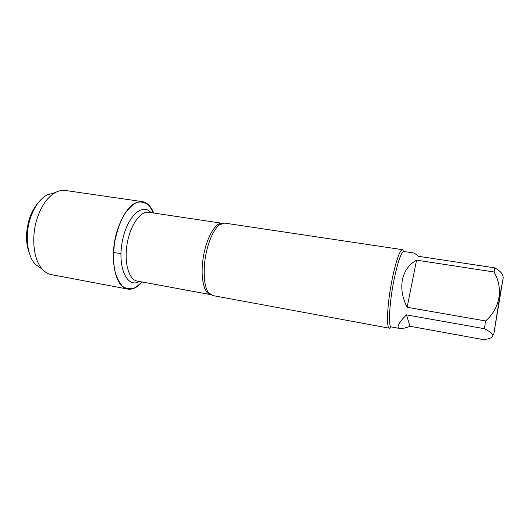 <?xml version="1.0" encoding="UTF-8"?>
<svg xmlns="http://www.w3.org/2000/svg" width="530" height="530" viewBox="0 0 530 530"><rect width="100%" height="100%" fill="white"/><g stroke="black" fill="none" stroke-linecap="round" stroke-linejoin="round"><path stroke-width="0.79" d="M402.522 249.683L224.627 223.097L219.44 224.819C214.716 228.675 210.748 236.248 207.522 247.517C202.712 264.636 203.156 285.127 208.184 292.209L212.53 295.521L389.404 328.196C386.555 327.99 386.94 309.52 390.55 288.035C394.121 266.544 399.759 248.948 402.522 249.683L403.787 251.492M142.086 281.973L135.561 287.472C131.029 289.353 126.756 289.029 122.748 286.511C119.091 282.682 116.342 276.952 114.493 269.32C113.334 260.839 113.387 251.717 114.659 241.952C116.626 232.299 119.541 223.653 123.404 216.015C127.624 209.396 132.089 204.871 136.793 202.433C141.404 201.354 145.545 202.44 149.221 205.686L153.601 213.014M391.193 326.897L389.404 328.196M498.18 307.751L499.499 299.536L498.18 307.751M499.551 297.933L493.695 334.721L503.268 277.409L499.551 297.933M406.417 314.866C398.288 323.081 396.102 327.626 399.852 328.501C401.892 328.839 405.291 328.096 410.054 326.275L406.417 314.866L484.407 328.713C494.815 334.019 495.537 337.504 486.567 339.16L483.526 339.664L410.054 326.275M399.852 328.501L391.279 326.917C387.967 327.328 389.417 301.57 394.32 278.29C398.09 260.959 401.276 252.028 403.873 251.498L413.493 252.942C414.361 253.075 415.904 254.181 418.117 256.255L494.894 267.875L494.053 271.996C503.553 288.154 500.24 308.215 485.606 320.961L484.407 328.713M502.996 277.071C503.275 274.321 500.572 271.254 494.894 267.875M416.56 260.137C409.087 264.324 404.383 270.817 402.449 279.615C400.759 288.532 402.323 297.761 407.139 307.287L416.56 260.137L494.053 271.996M407.139 307.287L485.606 320.961M142.172 281.993C137.416 287.465 132.599 289.831 127.723 289.075C115.003 287.889 108.782 256.765 117.329 230.272C124.106 210.735 132.44 201.188 142.332 201.625C147.188 202.5 150.977 206.302 153.693 213.027M127.723 289.075L51.383 274.626C48.17 274.017 45.255 272.307 42.619 269.512C33.41 260.177 30.833 236.579 37.491 217.419C41.863 205.083 47.859 196.762 55.491 192.469C58.89 190.681 62.202 190.018 65.435 190.482L142.332 201.625M41.075 268.418L35.437 264.43C26.984 255.891 24.605 234.664 30.634 217.446C34.583 206.349 40.055 198.849 47.044 194.941L53.676 192.999M38.008 203.056C34.503 207.044 31.694 212.099 29.594 218.227C25.526 231.352 25.506 243.21 29.528 253.81M113.447 252.406L120.953 253.704M222.269 223.289L148.619 212.265C140.417 210.781 130.161 225.316 127.094 244.025C123.914 262.721 128.889 279.8 137.124 281.059L210.357 294.567C203.619 293.421 200.121 276.05 203.387 256.772C206.561 237.473 215.518 222.183 222.262 223.289L219.44 224.819M139.39 281.476C127.697 288.645 117.614 268.65 121.986 243.171C126.133 217.651 142.166 202.029 150.898 212.603M210.35 294.561L208.184 292.209M35.437 264.43L42.619 269.512M47.044 194.941L55.491 192.469"/></g></svg>
